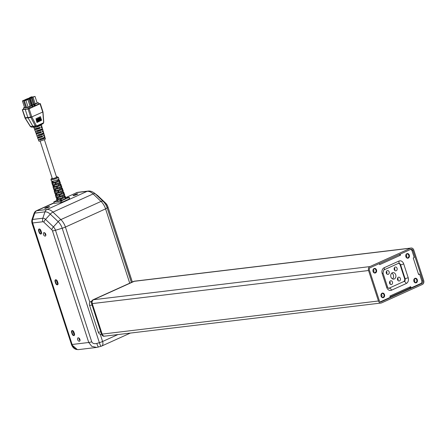 <?xml version="1.0" encoding="UTF-8"?>
<svg xmlns="http://www.w3.org/2000/svg" width="446" height="446" viewBox="0 0 446 446"><rect width="100%" height="100%" fill="white"/><g stroke="black" fill="none" stroke-linecap="round" stroke-linejoin="round"><path stroke-width="0.67" d="M380.293 301.786A2.314 1.829 83.2 0 0 380.683 301.669L390.3 297.32L389.893 296.066L410.705 286.65L411.112 287.904L420.729 283.556A2.314 1.829 83.2 0 0 421.715 280.612L419.597 274.084L418.515 274.218M419.597 274.084L418.616 274.53L413.241 257.989L414.223 257.548L412.104 251.02A2.314 1.829 83.2 0 0 410.471 249.492M376.496 269.953A2.33 1.845 83.2 0 0 373.313 269.217A2.33 1.845 83.2 0 0 374.545 273.013A2.33 1.845 83.2 0 0 376.496 269.953M409.3 255.118A2.33 1.845 83.2 0 0 406.111 254.376A2.33 1.845 83.2 0 0 407.349 258.178A2.33 1.845 83.2 0 0 409.3 255.118M384.508 294.616A2.33 1.845 83.2 0 0 381.324 293.875A2.33 1.845 83.2 0 0 382.557 297.677A2.33 1.845 83.2 0 0 384.508 294.616M417.311 279.781A2.33 1.845 83.2 0 0 414.128 279.04A2.33 1.845 83.2 0 0 415.36 282.842A2.33 1.845 83.2 0 0 417.311 279.781M400.146 254.159L400.491 255.218L399.337 254.527M379.334 263.575L379.68 264.629L400.491 255.218M371.579 276.838L376.942 293.34M388.761 288.317A2.314 1.829 83.2 0 0 388.912 288.255L403.619 281.604A2.314 1.829 83.2 0 0 404.606 278.661L400.129 264.879A2.314 1.829 83.2 0 0 398.445 263.346L398.624 263.296A2.314 1.829 83.2 0 0 398.507 263.313M390.166 296.913L409.707 288.077L410.705 286.65M411.112 287.904L409.707 288.077M406.457 257.426A1.929 1.528 83.2 0 0 406.657 255.53A1.929 1.528 83.2 0 0 406.128 254.666M414.473 282.089A1.929 1.528 83.2 0 0 414.674 280.194A1.929 1.528 83.2 0 0 414.139 279.324M381.67 296.925A1.929 1.528 83.2 0 0 381.871 295.029A1.929 1.528 83.2 0 0 381.336 294.165M373.653 272.266A1.929 1.528 83.2 0 0 373.854 270.371A1.929 1.528 83.2 0 0 373.324 269.501M395.725 274.775A3.278 2.592 83.2 0 0 392.926 272.612A3.278 2.592 83.2 0 0 390.746 276.174A3.278 2.592 83.2 0 0 393.707 279.118A3.278 2.592 83.2 0 0 395.725 274.775M386.32 273.147A1.929 1.528 -96.8 0 1 387.502 270.594A1.929 1.528 -96.8 0 1 389.247 272.328A1.929 1.528 -96.8 0 1 387.964 274.424A1.929 1.528 -96.8 0 1 386.32 273.147M389.62 283.305A1.929 1.528 -96.8 0 1 390.802 280.751A1.929 1.528 -96.8 0 1 392.547 282.48A1.929 1.528 -96.8 0 1 391.265 284.576A1.929 1.528 -96.8 0 1 389.62 283.305M397.537 279.72A1.929 1.528 -96.8 0 1 398.718 277.167A1.929 1.528 -96.8 0 1 400.463 278.901A1.929 1.528 -96.8 0 1 399.181 280.997A1.929 1.528 -96.8 0 1 397.537 279.72M394.236 269.568A1.929 1.528 -96.8 0 1 395.424 267.015A1.929 1.528 -96.8 0 1 397.163 268.743A1.929 1.528 -96.8 0 1 395.881 270.839A1.929 1.528 -96.8 0 1 394.236 269.568M392.497 278.901A3.278 2.592 83.2 0 0 393.383 275.059A3.278 2.592 83.2 0 0 391.8 273.108M386.414 271.436A1.929 1.528 -96.8 0 1 386.71 273.861M389.715 281.588A1.929 1.528 -96.8 0 1 390.01 284.018M397.637 278.009A1.929 1.528 -96.8 0 1 397.927 280.434M394.336 267.851A1.929 1.528 -96.8 0 1 394.626 270.282M375.95 270.12A1.929 1.528 83.2 0 0 374.311 268.843A1.929 1.528 83.2 0 0 373.023 270.939A1.929 1.528 83.2 0 0 374.768 272.673A1.929 1.528 83.2 0 0 375.95 270.12M383.967 294.778A1.929 1.528 83.2 0 0 382.322 293.507A1.929 1.528 83.2 0 0 381.035 295.598A1.929 1.528 83.2 0 0 382.779 297.331A1.929 1.528 83.2 0 0 383.967 294.778M416.77 279.943A1.929 1.528 83.2 0 0 415.126 278.666A1.929 1.528 83.2 0 0 413.838 280.763A1.929 1.528 83.2 0 0 415.583 282.496A1.929 1.528 83.2 0 0 416.77 279.943M408.753 255.279A1.929 1.528 83.2 0 0 407.109 254.008A1.929 1.528 83.2 0 0 405.827 256.104A1.929 1.528 83.2 0 0 407.572 257.833A1.929 1.528 83.2 0 0 408.753 255.279M134.402 281.192A3.083 2.442 83.2 0 0 133.822 281.354A0.769 0.457 -114.3 0 0 133.744 281.376L134.87 281.136A3.083 2.442 83.2 0 0 134.291 281.298L93.571 299.712A3.083 2.442 83.2 0 0 92.255 303.637L102.151 334.104A3.083 2.442 83.2 0 0 104.782 336.145A3.083 2.442 83.2 0 0 105.356 335.983M378.453 300.994L102.151 334.104A3.083 2.442 83.2 0 0 104.782 336.145L104.314 336.2C103.054 336.39 102.123 335.704 101.515 334.143L102.151 334.104L92.255 303.637A3.083 2.442 83.2 0 1 93.571 299.712L134.291 281.298A3.083 2.442 83.2 0 1 134.87 281.136L411.173 248.026A3.083 2.442 83.2 0 0 410.599 248.188L369.879 266.602A3.083 2.442 83.2 0 0 368.558 270.527L378.453 300.994A3.083 2.442 83.2 0 0 381.085 303.029A3.083 2.442 83.2 0 0 381.659 302.873L422.379 284.453A3.083 2.442 83.2 0 0 423.7 280.528L413.799 250.061A3.083 2.442 83.2 0 0 411.173 248.026M379.306 300.61A1.929 1.528 83.2 0 0 380.945 301.881A1.929 1.528 83.2 0 0 381.308 301.78L422.027 283.366A1.929 1.528 83.2 0 0 422.853 280.913L412.951 250.446A1.929 1.528 83.2 0 0 411.312 249.175A1.929 1.528 83.2 0 0 410.95 249.275L370.23 267.689A1.929 1.528 83.2 0 0 369.405 270.142L379.306 300.61M43.569 135.495A3.607 0.535 162 0 1 43.702 135.478A3.607 0.535 162 0 1 44.494 135.562A3.607 0.535 162 0 1 43.769 136.164L43.491 135.233A3.646 0.541 -18 0 0 44.226 134.625L43.909 133.51A3.691 0.546 162 0 1 42.002 134.647A3.691 0.546 162 0 1 38.228 135.785L37.899 134.87A3.724 0.552 -18 0 0 41.712 133.722A3.724 0.552 -18 0 0 43.641 132.568L43.284 131.308A3.774 0.557 162 0 1 42.509 131.944L42.231 131.012A3.813 0.563 -18 0 0 43.017 130.366L42.699 129.251A3.858 0.569 162 0 1 40.692 130.449A3.858 0.569 162 0 1 36.734 131.637L36.405 130.717A3.897 0.574 -18 0 0 40.402 129.518A3.897 0.574 -18 0 0 42.437 128.309L42.075 127.049A3.942 0.585 162 0 1 41.244 127.723L40.965 126.792A3.981 0.591 -18 0 0 41.812 126.106L41.467 124.897A4.031 0.597 162 0 1 41.339 125.125L37.921 126.675A4.031 0.597 162 0 1 36.254 127.16L33.863 127.45A4.031 0.597 162 0 1 33.807 127.389L32.92 127.004L34.95 126.815M33.807 127.389L34.236 128.565A3.981 0.591 -18 0 0 39.822 127.311L40.101 128.242A3.942 0.585 162 0 1 34.576 129.485L35.028 130.717A3.897 0.574 -18 0 0 35.457 130.834L35.786 131.748A3.858 0.569 162 0 1 35.362 131.631L35.764 132.724A3.813 0.563 -18 0 0 41.088 131.525L41.367 132.456A3.774 0.557 162 0 1 36.104 133.638L36.555 134.87A3.724 0.552 -18 0 0 36.951 134.982L37.28 135.896A3.691 0.546 162 0 1 36.89 135.79L37.291 136.877A3.646 0.541 -18 0 0 42.348 135.746L42.626 136.677L41.762 136.783L41.523 136.058M40.469 138.767L40.703 139.492L39.722 139.933L39.393 139.018A3.557 0.53 -18 0 0 43.022 137.92A3.557 0.53 -18 0 0 44.851 136.827L44.494 135.562M42.626 136.677A3.607 0.535 162 0 1 37.626 137.792L38.083 139.024A3.557 0.53 -18 0 0 38.445 139.135L38.774 140.05A3.523 0.524 162 0 1 38.417 139.944A3.523 0.524 162 0 1 38.629 139.654M34.509 104.492L34.922 105.763M31.906 105.669L32.067 107.057L31.872 105.663L32.324 106.94M32.067 107.057L30.172 107.915M34.671 105.88L33.796 104.793L34.214 106.081M34.476 105.986L32.775 106.733M35.123 105.674L34.939 104.308M34.961 104.286L38.378 102.725L38.796 104.013L35.373 105.557L34.704 104.386M26.074 108.93L23.8 109.27L23.382 107.982L27.97 107.43L29.497 106.739L29.915 108.027L28.393 108.718L22.462 109.716L23.716 109.008M42.141 128.665L42.275 129.128L41.127 129.647C41.255 129.992 40.19 130.477 37.91 131.102L37.681 130.422M43.245 132.451L43.518 133.393L42.493 133.856C42.621 134.201 41.556 134.681 39.276 135.311L39.042 134.603M38.852 127.673L39.081 128.364C36.723 129.134 35.842 129.24 36.433 128.677M40.212 131.86L40.447 132.568C38.088 133.343 37.208 133.449 37.798 132.886M40.447 132.568L41.367 132.456M39.081 128.364L40.101 128.242M40.514 116.623L35.903 118.764M40.748 117.354L36.109 119.522M40.982 118.079L36.243 119.985L36.321 120.275L40.982 118.079L36.321 120.275M38.256 136.933L38.852 137.128M36.801 132.78L37.486 132.925M35.34 128.621L36.12 128.716M39.27 135.311L38.228 135.785M37.904 131.107L36.734 131.637M25.288 117.816L25.238 118.145L25.087 117.794L27.847 117.493L32.859 126.251L34.019 126.932L31.688 127.194L30.345 126.497L25.082 118.123M30.551 126.19L30.98 127.01M42.298 131.241A3.774 0.557 162 0 1 42.459 131.219A3.774 0.557 162 0 1 43.284 131.308M41.021 126.982A3.942 0.585 162 0 1 41.216 126.954A3.942 0.585 162 0 1 42.075 127.049M42.855 112.052L43.608 122.187L43.106 123.609M38.763 136.844L38.93 137.368A2.236 0.329 -18 0 0 41.762 136.783M37.626 137.792A3.607 0.535 162 0 1 38.35 137.19M36.104 133.638A3.774 0.557 162 0 1 36.879 132.997M34.576 129.485A3.942 0.585 162 0 1 35.407 128.805M38.417 139.944L38.819 141.031A3.479 0.513 -18 0 0 42.281 140.445A3.479 0.513 -18 0 0 45.431 138.884L45.118 137.769A3.523 0.524 162 0 1 43.312 138.851A3.523 0.524 162 0 1 39.722 139.933M40.703 139.492A2.236 0.329 -18 0 0 42.877 138.795A2.236 0.329 -18 0 0 43.892 138.16L43.719 137.624M44.483 136.716L44.756 137.658A3.523 0.524 162 0 1 45.118 137.769M44.756 137.658L43.859 138.065M43.518 133.393A3.691 0.546 162 0 1 43.909 133.51M42.275 129.128A3.858 0.569 162 0 1 42.699 129.251M34.019 126.92L34.66 127.405L33.79 126.959M35.362 131.631A3.858 0.569 162 0 1 35.624 131.297M36.89 135.79A3.691 0.546 162 0 1 37.129 135.472M36.254 127.16L35.769 126.664M34.387 126.881L36.817 126.519L36.99 125.8L36.288 125.504L35.312 125.939L35.752 126.43M36.7 126.558L36.327 126.619M37.843 126.045L41.818 124.244L41.339 125.125M38.166 125.911L37.743 126.079L37.921 126.675M39.254 124.774L39.309 125.95L40.608 125.359L40.809 124.072L36.99 125.8L36.282 125.504L31.833 116.98L30.852 117.426L31.755 116.807L30.791 117.298M31.789 116.897L42.849 111.996M42.771 111.673L42.721 112.113M31.85 117.03L30.852 117.426M28.098 109.041L25.193 109.331L27.847 117.493L30.724 117.12L28.098 109.041L29.135 108.74L31.755 116.807M41.445 119.489L36.907 121.541L36.622 121.345L36.734 121.747L41.445 119.489L41.155 119.294L36.622 121.345M41.679 120.214L37.141 122.265L36.817 122.042L36.94 122.499L41.679 120.214L41.35 119.991L36.817 122.042M41.222 118.803L36.438 120.682L36.533 121.028L41.222 118.803L36.438 120.682M42.665 111.874L40.045 103.806L40.313 103.617L38.702 103.712M32.519 106.85L32.363 105.462L32.101 105.563M29.921 108.027L29.759 106.639L29.497 106.739M40.045 103.806L29.135 108.74M34.905 105.802L34.487 104.515M32.101 97.005L30.384 97.54M30.367 97.484L32.062 96.894M31.449 97.278L31.354 96.988M29.581 97.858L32.519 97.022M31.694 97.841L29.977 98.382M29.96 98.321L31.655 97.735M31.042 98.12L30.947 97.83M29.174 98.7L32.073 97.746L34.242 104.42L31.917 105.15M31.281 98.109L33.45 104.782M29.313 98.917L27.602 99.458M27.58 99.397L29.28 98.806M28.667 99.19L28.572 98.901M26.799 99.776L29.698 98.822L31.867 105.496L30.01 106.17M28.906 99.179L31.075 105.853M24.976 100.227L23.259 100.768M23.242 100.707L24.937 100.116M24.324 100.501L24.229 100.211M23.532 100.802L25.701 107.475L24.575 107.614L22.406 100.941L25.394 100.244M34.069 96.771L32.352 97.306M32.335 97.25L34.03 96.659M33.417 97.044L33.322 96.754M29.726 98.081L28.009 98.616M27.992 98.56L29.687 97.969M29.074 98.354L28.979 98.064M27.351 99.151L25.634 99.692M25.617 99.631L27.312 99.045M26.699 99.425L26.604 99.14M26.938 99.993L25.227 100.528M25.205 100.473L26.905 99.882M26.292 100.266L26.197 99.976M34.453 106.009L34.03 104.721M32.302 106.984L31.883 105.691M29.536 97.713L31.46 96.843L32.486 96.91M30.25 98.421L32.419 105.094M29.124 98.555L31.047 97.685L32.073 97.746M34.242 104.42L32.173 97.551M27.875 99.491L30.044 106.165M26.749 99.631L28.672 98.761L29.698 98.822M31.867 105.496L29.798 98.622M26.498 107.235L25.701 107.475M22.406 100.941L24.329 100.071L25.361 100.133M31.549 97.624L35.017 96.42L37.185 103.093L34.292 104.08M31.499 97.479L35.017 96.42M27.206 98.934L30.707 97.836M27.161 98.789L30.674 97.73M24.831 100.01L28.332 98.912M24.786 99.865L26.704 98.995L28.299 98.806M24.374 100.701L27.892 99.642L30.06 106.315L28.137 107.185L26.543 107.374L24.374 100.701L27.892 99.642M30.155 107.954L29.731 106.661M31.649 105.769L29.759 106.639M32.753 106.778L32.335 105.485M33.796 104.793L32.363 105.462M33.093 97.289L35.262 103.963M25.968 100.512L28.137 107.185M27.97 107.43L28.393 108.718M37.113 102.875L38.378 102.725M23.382 107.982L24.53 107.464M40.118 141.02L52.299 178.506A2.236 0.329 -18 0 0 52.784 178.556A2.236 0.329 -18 0 0 55.193 177.893A2.236 0.329 -18 0 0 56.553 177.123L44.371 139.637M65.841 198.336L65.345 196.965M56.993 199.563L57.517 200.806M64.921 197.076L65.54 198.386M60.416 199.133L60.857 200.516M65.612 198.364L65.116 197.009M57.082 199.429L57.484 200.817M52.444 183.39L52.795 184.41A3.59 0.53 162 0 0 55.566 184.092M54.819 191.607L55.159 192.611A3.88 0.574 162 0 0 58.158 192.271M54.356 191.39A4.293 0.636 -18 0 0 54.351 191.473A4.293 0.636 -18 0 0 57.991 190.955L58.404 192.271A4.343 0.641 162 0 1 54.73 192.795A4.343 0.641 162 0 1 54.735 192.711L55.114 192.622M69.392 198.916L69.654 198.732L69.186 197.283L68.918 197.461L69.392 198.916L62.039 202.239L61.565 200.789L60.533 201.101L61.002 202.551L62.039 202.239M65.685 197.662L69.186 197.283M61.002 202.551L54.445 203.337L53.81 201.871L56.949 200.388M53.81 201.871L54.445 203.337M61.565 200.789L68.918 197.461M53.977 201.887L60.533 201.101M65.395 198.453A4.165 0.619 162 0 1 61.47 200.232M65.083 197.121L65.551 198.409M61.47 200.254L61.046 198.944M65.423 196.942L65.891 198.236L65.506 198.431M61.509 200.237L60.756 200.471L60.349 199.2M57.528 200.828A4.165 0.619 -18 0 0 60.745 200.449M57.411 200.873L57.099 200.917L56.72 199.596M60.388 199.189L60.784 200.438M56.921 179.972L57.344 181.204A3.518 0.518 162 0 1 53.28 182.431L52.979 182.576L52.583 181.26A3.936 0.585 -18 0 0 57.127 179.889L57.579 181.193A3.981 0.591 162 0 1 52.979 182.576M52.912 181.199L53.28 182.431M58.532 179.18L58.905 180.217A3.518 0.518 162 0 1 58.303 180.747M55.795 182.654L56.196 183.925L55.783 182.659M59.312 181.16L59.736 182.325L59.179 181.249M59.586 182.369A3.59 0.53 162 0 1 56.196 183.903M58.309 184.031L58.733 185.263A3.663 0.541 162 0 1 54.507 186.534L54.206 186.684L53.81 185.363A4.081 0.602 -18 0 0 58.521 183.942L58.967 185.246A4.125 0.613 162 0 1 54.206 186.684M54.139 185.302L54.507 186.534M59.987 183.206L60.361 184.231A3.663 0.541 162 0 1 59.725 184.795M57.512 188.011L57.105 186.74L57.517 187.983L57.216 188.151L56.793 186.835A4.153 0.613 -18 0 0 61.046 184.912L61.515 186.205L61.035 186.389L60.634 185.268M60.767 185.179L61.191 186.35M61.035 186.389A3.735 0.552 162 0 1 57.517 187.983M59.703 188.084L60.126 189.316A3.808 0.563 162 0 1 55.733 190.643L55.432 190.788L55.036 189.466A4.226 0.624 -18 0 0 59.915 188L60.361 189.305A4.27 0.63 162 0 1 55.432 190.788M55.365 189.411L55.733 190.643M61.448 187.225L61.816 188.245A3.808 0.563 162 0 1 61.141 188.836M58.833 192.092L58.42 190.821L58.833 192.064L58.538 192.232L58.114 190.916A4.293 0.636 -18 0 0 62.496 188.931L62.964 190.225L62.49 190.414L62.083 189.294M62.223 189.199L62.641 190.37M62.49 190.414A3.88 0.574 162 0 1 58.833 192.064M61.096 192.142L61.515 193.369A3.947 0.585 162 0 1 56.96 194.746L56.659 194.896L56.263 193.575A4.365 0.647 -18 0 0 61.303 192.053L61.749 193.358A4.41 0.652 162 0 1 56.659 194.896M56.592 193.514L56.96 194.746M62.903 191.245L63.271 192.265A3.947 0.585 162 0 1 62.563 192.878M60.149 196.173L59.742 194.902L60.154 196.151L59.853 196.312L59.429 195.002A4.438 0.658 -18 0 0 63.951 192.956L64.419 194.25L63.945 194.434L63.538 193.313M63.672 193.224L64.096 194.389M63.945 194.434A4.02 0.597 162 0 1 60.154 196.151M62.485 196.195L62.908 197.427A4.092 0.608 162 0 1 58.186 198.855L57.885 199L57.489 197.678A4.51 0.669 -18 0 0 62.696 196.112L63.142 197.416A4.555 0.675 162 0 1 57.885 199M57.818 197.623L58.186 198.855M64.358 195.264L64.726 196.279A4.092 0.608 162 0 1 63.979 196.926M55.176 182.843L55.817 184.092A4.053 0.602 162 0 1 52.36 184.588A4.053 0.602 162 0 1 52.372 184.505L52.645 184.466M56.469 186.93L57.11 188.179A4.198 0.619 162 0 1 53.548 188.691A4.198 0.619 162 0 1 53.553 188.608L53.52 187.498M57.763 191.022L58.404 192.271M59.056 195.108L59.697 196.357A4.482 0.663 162 0 1 55.912 196.898A4.482 0.663 162 0 1 55.917 196.814L55.889 195.716M59.452 196.357A4.02 0.597 162 0 1 56.352 196.753L56.051 195.716L56.19 196.775M53.988 188.546L53.983 188.519A3.735 0.552 162 0 0 53.988 188.546A3.735 0.552 162 0 0 56.865 188.179M57.11 198.916A4.092 0.608 162 0 1 56.943 198.805L56.642 197.773M55.906 194.802A3.947 0.585 162 0 1 55.761 194.701L55.46 193.664M54.702 190.693A3.808 0.563 162 0 1 54.579 190.598L54.278 189.556M53.498 186.579A3.663 0.541 162 0 1 53.392 186.495L53.091 185.447M52.293 182.464A3.518 0.518 162 0 1 52.21 182.392L51.909 181.338M58.811 179.955A3.981 0.591 162 0 1 59.346 180.072A3.981 0.591 162 0 1 58.337 180.847L57.885 179.548A3.936 0.585 -18 0 0 58.878 178.779L58.348 177.313L56.447 176.8A3.111 0.463 162 0 1 56.709 176.783A3.111 0.463 162 0 1 56.436 177.536A3.111 0.463 162 0 1 52.355 178.818A3.111 0.463 162 0 1 52.199 178.199M56.196 183.925L55.901 184.064L55.471 182.754A4.008 0.591 -18 0 0 59.591 180.892L60.059 182.185L59.736 182.325M60.059 182.185A4.053 0.602 162 0 1 55.901 184.064M60.266 183.969A4.125 0.613 162 0 1 60.801 184.087A4.125 0.613 162 0 1 59.758 184.889L59.301 183.59A4.081 0.602 -18 0 0 60.333 182.799L60.076 182.08A4.053 0.602 162 0 1 60.065 182.169L59.597 180.875A4.008 0.591 -18 0 0 59.608 180.792L59.346 180.072M61.515 186.205A4.198 0.619 162 0 1 57.216 188.151M61.721 187.978A4.27 0.63 162 0 1 62.256 188.106A4.27 0.63 162 0 1 61.174 188.931L60.723 187.632A4.226 0.624 -18 0 0 61.788 186.813L61.531 186.094A4.198 0.619 162 0 1 61.52 186.183L61.052 184.895A4.153 0.613 -18 0 0 61.063 184.806L60.801 184.087M62.964 190.225A4.343 0.641 162 0 1 58.538 192.232M63.17 191.986A4.41 0.652 162 0 1 63.711 192.12A4.41 0.652 162 0 1 62.596 192.979L62.139 191.674A4.365 0.647 -18 0 0 63.243 190.827L62.986 190.113A4.343 0.641 162 0 1 62.981 190.202L62.512 188.909A4.293 0.636 -18 0 0 62.518 188.82L62.256 188.106M64.419 194.25A4.482 0.663 162 0 1 59.853 196.312M64.625 196A4.555 0.675 162 0 1 65.166 196.134A4.555 0.675 162 0 1 64.018 197.02L63.561 195.722A4.51 0.669 -18 0 0 64.698 194.841L64.441 194.127A4.482 0.663 162 0 1 64.436 194.216L63.968 192.928A4.438 0.658 -18 0 0 63.973 192.834L63.711 192.12M51.992 183.183A4.008 0.591 -18 0 0 51.981 183.267A4.008 0.591 -18 0 0 55.404 182.776L55.817 184.092M53.174 187.287A4.153 0.613 -18 0 0 53.163 187.37A4.153 0.613 -18 0 0 56.698 186.863L57.11 188.179M55.538 195.493A4.438 0.658 -18 0 0 55.533 195.577A4.438 0.658 -18 0 0 59.285 195.047L59.697 196.357M60.578 199.133L60.991 200.449M61.174 200.393L60.751 199.083M65.406 196.976L65.874 198.269M56.737 199.563L57.121 200.878M55.917 196.814L55.583 195.643M54.735 192.711L54.401 191.54M53.553 188.608L53.219 187.431M52.372 184.505L52.031 183.328M55.912 196.898L56.124 197.628A4.51 0.669 -18 0 0 56.776 197.768L57.16 199.089A4.555 0.675 162 0 1 56.503 198.949A4.555 0.675 162 0 1 56.859 198.52M54.73 192.795L54.942 193.525A4.365 0.647 -18 0 0 55.572 193.659L55.962 194.98A4.41 0.652 162 0 1 55.321 194.846A4.41 0.652 162 0 1 55.678 194.423M53.548 188.691L53.754 189.422A4.226 0.624 -18 0 0 54.367 189.55L54.758 190.871A4.27 0.63 162 0 1 54.139 190.743A4.27 0.63 162 0 1 54.496 190.325M52.36 184.588L52.572 185.319A4.081 0.602 -18 0 0 53.163 185.441L53.553 186.762A4.125 0.613 162 0 1 52.951 186.64A4.125 0.613 162 0 1 53.319 186.227M52.193 178.183L50.95 179.275L51.39 181.215A3.936 0.585 -18 0 0 51.959 181.332L52.349 182.654A3.981 0.591 162 0 1 51.769 182.537A3.981 0.591 162 0 1 52.137 182.124M78.948 338.023A1.851 1.098 -114.3 0 0 80.029 340.41M78.212 337.8A1.851 1.098 65.7 0 1 79.845 339.244A1.851 1.098 65.7 0 1 79.544 341.223A1.851 1.098 65.7 0 1 77.777 339.991A1.851 1.098 65.7 0 1 78.017 337.851A1.851 1.098 65.7 0 1 78.212 337.8M44.773 232.851A1.851 1.098 -114.3 0 0 45.854 235.237M44.042 232.622A1.851 1.098 65.7 0 1 45.67 234.066A1.851 1.098 65.7 0 1 45.369 236.051A1.851 1.098 65.7 0 1 43.608 234.813A1.851 1.098 65.7 0 1 43.842 232.678A1.851 1.098 65.7 0 1 44.042 232.622M72.113 344.479L88.748 342.489L91.792 346.364L96.737 347.417L78.686 349.58A7.71 6.099 -96.8 0 1 72.113 344.479L32.636 222.972A4.627 3.663 -96.8 0 1 32.63 219.449L34.766 213.088A4.627 3.663 -96.8 0 1 36.756 210.724L54.178 202.997M65.674 197.645L76.924 192.555A4.627 3.663 -96.8 0 1 77.788 192.315L87.99 191.089A4.627 3.663 83.2 0 0 87.126 191.334L76.924 192.555M48.887 207.106A1.929 0.284 -18 0 0 49.551 206.649A1.929 0.284 -18 0 0 48.458 206.738A1.929 0.284 -18 0 0 46.546 207.384L45.414 207.897A1.929 0.284 -18 0 0 44.751 208.354A1.929 0.284 -18 0 0 45.843 208.265A1.929 0.284 -18 0 0 47.755 207.619L48.887 207.106M77.164 194.317A1.929 0.284 -18 0 0 77.827 193.859A1.929 0.284 -18 0 0 76.734 193.949A1.929 0.284 -18 0 0 74.822 194.595L73.69 195.108A1.929 0.284 -18 0 0 73.027 195.565A1.929 0.284 -18 0 0 74.12 195.476A1.929 0.284 -18 0 0 76.032 194.83L77.164 194.317M57.935 282.881A1.929 1.143 65.7 0 1 57.562 284.777A1.929 1.143 65.7 0 1 55.594 283.16L55.126 281.71A1.929 1.143 65.7 0 1 55.499 279.809A1.929 1.143 65.7 0 1 57.467 281.426L57.935 282.881M41.439 232.104A1.929 1.143 65.7 0 1 41.065 233.999A1.929 1.143 65.7 0 1 39.097 232.383L38.629 230.933A1.929 1.143 65.7 0 1 39.003 229.038A1.929 1.143 65.7 0 1 40.971 230.654L41.439 232.104M74.437 333.653A1.929 1.143 65.7 0 1 74.058 335.548A1.929 1.143 65.7 0 1 72.096 333.937L71.622 332.482A1.929 1.143 65.7 0 1 72.001 330.586A1.929 1.143 65.7 0 1 73.964 332.203L74.437 333.653M32.63 219.449L42.833 218.228A5.213 3.094 65.7 0 1 45.537 219.393L53.431 226.897A5.213 3.094 65.7 0 1 55.482 230.253L91.725 341.803C92.562 343.47 94.251 344.022 96.804 343.453A4.627 0.647 73.2 0 0 98.549 347.038M96.804 343.453L99.374 342.679A4.627 0.647 73.2 0 0 101.125 346.263A4.627 4.627 0 0 0 101.694 346.046A4.627 2.748 65.7 0 0 102.597 341.497L117.911 334.567M96.737 347.417L101.125 346.263M91.77 301.05L90.895 301.451A3.083 2.442 83.2 0 0 89.574 305.376L98.293 332.209A3.083 2.442 83.2 0 0 100.924 334.249L101.526 334.177M413.938 281.22A1.929 1.528 83.2 0 0 413.827 280.579M406.206 257.13L405.81 255.92M48.943 207.078L45.492 208.343M77.219 194.289L73.768 195.554M78.942 338.107A1.154 0.686 65.7 0 1 78.998 338.269L79.934 340.343M36.516 210.846L36.12 210.902A4.627 3.663 83.2 0 0 34.175 213.244L32.045 219.588A4.627 3.663 83.2 0 0 32.051 223.117L71.46 344.418A7.71 6.099 83.2 0 0 77.314 349.553L71.377 344.412L72.068 344.345M76.511 192.744L76.065 193.174M39.577 229.021L41.378 233.726M39.359 229.004L39.404 228.982A1.812 1.076 -114.3 0 0 39.359 229.004A1.812 1.076 -114.3 0 0 39.008 230.783L39.482 232.238A1.812 1.076 -114.3 0 0 41.132 233.81M57.874 284.503L56.073 279.793M55.861 279.776L55.906 279.759A1.812 1.076 -114.3 0 0 55.861 279.776A1.812 1.076 -114.3 0 0 55.505 281.56L55.979 283.009A1.812 1.076 -114.3 0 0 57.629 284.581M74.371 335.275L72.575 330.57M72.408 330.531A1.812 1.076 -114.3 0 0 72.358 330.553A1.812 1.076 -114.3 0 0 72.001 332.337L72.475 333.786A1.812 1.076 -114.3 0 0 74.131 335.359M36.048 211.276L36.159 210.886A3.741 2.96 83.2 0 1 36.221 210.858L36.572 210.813M382.205 273.61L386.688 287.391A4.627 3.663 83.2 0 0 391.493 290.207L406.195 283.556A4.627 3.663 83.2 0 0 408.174 277.668L403.697 263.887A4.627 3.663 83.2 0 0 398.891 261.072A2.314 1.371 65.7 0 1 398.44 263.346L383.733 269.997A2.314 1.371 65.7 0 0 384.184 267.723A4.627 3.663 83.2 0 0 382.205 273.61A2.314 0.34 -18 0 0 383.002 273.063L383.733 269.997M384.184 267.723L398.891 261.072M404.606 278.661L405.074 278.605L400.597 264.824L400.129 264.879M388.912 288.255L403.619 281.604M391.493 290.207A2.314 1.371 65.7 0 0 389.38 288.2A2.314 1.829 -96.8 0 1 388.951 288.322C388.622 288.601 388.132 288.11 387.479 286.845L383.002 273.063M386.688 287.391A2.314 0.34 -18 0 0 387.479 286.845M408.174 277.668A2.314 0.34 -18 0 1 405.074 278.605A2.314 1.829 -96.8 0 1 404.087 281.549A2.314 1.371 65.7 0 1 406.195 283.556M398.624 263.296A2.314 1.829 83.2 0 1 400.597 264.824A2.314 0.34 -18 0 0 403.697 263.887M410.599 248.188L133.822 281.354L93.103 299.768A3.083 2.442 83.2 0 0 91.787 303.693L101.682 334.16A3.083 2.442 83.2 0 0 104.314 336.2M369.879 266.602L93.103 299.768A0.769 0.457 -114.3 0 0 93.024 299.79C91.642 300.621 91.174 301.92 91.62 303.676L368.558 270.527M92.93 299.857A0.769 0.457 -114.3 0 1 93.024 299.79L133.744 281.376A0.769 0.457 -114.3 0 0 133.672 281.42M381.308 301.78L380.572 301.87M422.027 283.366L420.829 283.511M422.853 280.913L421.821 281.036M412.951 250.446L411.909 250.574M25.227 117.683L25.154 117.978M43.011 112.063L43.764 122.198L43.19 123.581M25.238 118.145L30.506 126.513L35.312 125.939L30.874 117.471L25.238 118.145M25.193 117.593L22.462 109.716M42.827 123.787L43.078 123.046L40.809 124.072M22.3 109.705L24.948 117.789M60.89 199.039C63.332 198.247 64.832 197.567 65.389 197.004M56.714 199.624L57.712 199.791L60.439 199.178M50.956 179.716A3.886 0.574 -18 0 0 54.83 179.063A3.886 0.574 -18 0 0 58.348 177.313M36.756 210.724L46.958 209.503L87.126 191.334A11.568 6.863 -114.3 0 1 93.13 193.926L52.957 212.095L60.851 219.599L101.025 201.43L93.13 193.926A4.627 2.102 133.5 0 1 95.243 193.809L97.841 195.733A4.627 2.102 -46.5 0 1 97.93 195.811A4.627 2.102 -46.5 0 1 98.014 195.9M129.73 283.193L105.579 208.873L65.411 227.047L89.88 302.36M100.233 334.21L102.597 341.497A4.627 0.686 162 0 1 99.374 342.679L62.189 228.229A10.213 6.06 -114.3 0 0 58.164 221.656L50.27 214.152A10.213 6.06 -114.3 0 0 44.974 211.861L34.766 213.088M42.838 221.751A4.627 3.663 83.2 0 1 42.833 218.228L44.974 211.861A4.627 3.663 83.2 0 1 46.958 209.503A11.568 6.863 65.7 0 1 52.957 212.095A4.627 2.102 133.5 0 0 50.27 214.152L45.537 219.393A4.627 2.102 133.5 0 0 43.842 222.186A1.94 1.148 -114.3 0 0 42.838 221.751L32.636 222.972M132.3 282.028L107.787 206.593A4.627 0.686 -18 0 0 107.804 206.487L105.825 203.315L97.93 195.811L94.29 193.001A10.213 6.06 65.7 0 1 95.243 193.809L103.138 201.313A10.213 6.06 65.7 0 1 107.157 207.892A4.627 0.686 162 0 1 105.579 208.873A11.568 6.863 -114.3 0 0 101.025 201.43A4.627 2.102 133.5 0 1 103.138 201.313L105.735 203.237A4.627 2.102 -46.5 0 1 105.83 203.315A4.627 2.102 -46.5 0 1 105.931 203.437M51.736 229.69A4.627 2.102 133.5 0 1 53.431 226.897L58.164 221.656A4.627 2.102 133.5 0 1 60.851 219.599A11.568 6.863 65.7 0 1 65.411 227.047A4.627 0.686 162 0 1 62.189 228.229L55.482 230.253A4.627 0.686 162 0 1 52.5 230.939A1.94 1.148 -114.3 0 0 51.736 229.69L43.842 222.186M91.725 341.803A4.627 0.686 -18 0 1 88.748 342.489L52.5 230.939M72.096 333.937L72.469 333.764M71.622 332.482L71.996 332.315M39.097 232.383L39.471 232.215M38.629 230.933L39.003 230.766M55.594 283.16L55.973 282.993M55.126 281.71L55.499 281.538M46.679 207.808L46.546 207.384M45.548 208.315L45.414 207.897M131.38 282.441L107.157 207.892L107.787 206.593A5.213 3.094 -114.3 0 0 105.735 203.237L97.841 195.733A5.213 3.094 -114.3 0 0 97.351 195.315M73.83 195.526L73.69 195.108M74.956 195.013L74.822 194.595M91.642 301.357L90.895 301.451M92.071 305.075L89.574 305.376M100.79 331.913L98.293 332.209M390.194 283.411L389.681 283.472M76.545 192.728L76.188 192.784A3.741 2.96 83.2 0 0 76.121 192.811L76.45 192.772M76.913 192.56A4.627 3.663 83.2 0 0 76.227 192.767L76.043 192.845M36.488 210.863L54.1 202.763L36.148 210.886M32.658 223.045L31.967 223.106L71.438 344.351M32.603 219.521L31.961 219.633L34.091 213.288L34.738 213.177M32.028 223.05L32.001 219.716M34.13 213.372L36.037 210.947M91.62 303.676L101.515 334.143M381.085 303.029L104.782 336.145M25.054 118.073L24.926 117.777M34.877 126.82L34.292 126.898M41.545 124.389L41.467 124.897M41.456 124.423L43.234 123.553M43.006 112.002L40.313 103.617M36.823 126.519L38.272 125.861M42.554 134.04L42.359 133.443M41.188 129.831L41.004 129.268M37.592 133.243L37.403 132.668M36.226 129.039L36.048 128.487M65.021 197.316L65.406 198.381M57.239 199.825L57.534 200.862M51.769 182.537L51.981 183.267M52.951 186.64L53.163 187.37M54.139 190.743L54.351 191.473M55.321 194.846L55.533 195.577M56.503 198.949L56.714 199.68M65.166 196.134L65.428 196.853M130.377 333.073L101.694 346.046M132.339 282.011L107.804 206.487M87.99 191.089C89.875 190.771 91.976 191.412 94.29 193.001M76.149 192.789L77.046 192.544"/></g></svg>
